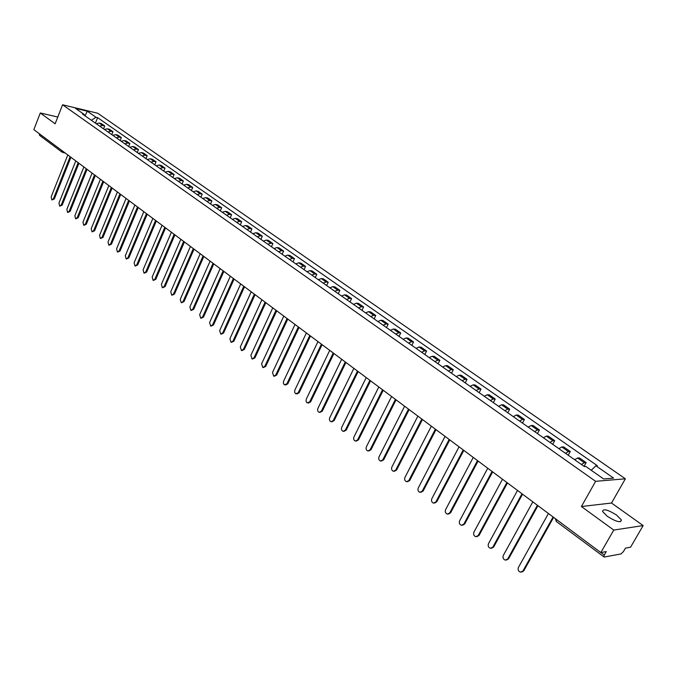 <?xml version="1.0" encoding="UTF-8"?>
<svg xmlns="http://www.w3.org/2000/svg" width="677" height="677" viewBox="0 0 677 677"><rect width="100%" height="100%" fill="white"/><g stroke="black" fill="none" stroke-linecap="round" stroke-linejoin="round"><path stroke-width="1.02" d="M607.294 516.314C616.188 521.823 620.885 523.05 621.393 519.978L616.578 515.07C607.76 509.62 603.089 508.41 602.564 511.457L607.294 516.314M613.768 530.066L643.15 525.572L611.517 503.028L625.362 478.791L97.759 113.254L62.572 104.774L595.616 481.322L581.408 506.531L613.768 530.066L600.812 552.576L33.85 129.637L40.29 112.983L55.142 123.789L62.572 104.774M643.15 525.572L630.541 547.219L625.446 548.133L623.492 551.51L621.063 553.904L604.189 557.053L556.13 521.341L556.418 519.462M61.717 150.421L62.047 152.147L39.562 135.341L39.215 133.64M57.79 117.019L40.29 112.983M600.905 552.559L604.256 555.055L606.245 551.594L600.812 552.576M604.256 555.055L603.842 556.993M581.391 464.456L584.319 462.729L586.147 462.619L579.402 457.897L577.557 457.999L574.629 459.708M584.065 466.343L586.147 462.619M565.498 453.294L568.435 451.601L570.279 451.525L563.662 446.888L561.8 446.964L558.863 448.639M568.231 455.223L570.279 451.525M549.902 442.343L552.847 440.693L554.708 440.634L548.209 436.09L546.339 436.132L543.386 437.774M552.703 444.307L554.708 440.634M534.593 431.587L537.546 429.98L539.425 429.946L533.044 425.486L531.157 425.503L528.204 427.102M537.445 433.593L539.425 429.946M519.564 421.035L522.517 419.461L524.421 419.452L518.159 415.069L516.246 415.069L513.293 416.626M522.475 423.083L524.421 419.452M504.814 410.677L507.767 409.128L509.688 409.145L503.536 404.846L501.606 404.821L498.644 406.344M507.775 412.75L509.688 409.145M490.317 400.496L493.288 398.99L495.217 399.032L489.175 394.801L487.237 394.75L484.267 396.248M493.33 402.612L495.217 399.032M476.092 390.502L479.054 389.03L481.008 389.089L475.068 384.934L473.113 384.866L470.143 386.322M479.147 392.652L481.008 389.089M462.112 380.677L465.082 379.238L467.045 379.323L461.206 375.244L459.243 375.151L456.264 376.581M465.209 382.86L467.045 379.323M448.377 371.03L451.347 369.625L453.319 369.727L447.59 365.715L445.61 365.605L442.631 367.002M451.517 373.239L453.319 369.727M434.879 361.552L437.85 360.181L439.838 360.299L434.202 356.356L432.214 356.229L429.235 357.591M438.061 363.794L439.838 360.299M421.61 352.235L424.589 350.889L426.586 351.033L421.043 347.157L419.046 347.013L416.067 348.342M424.834 354.503L426.586 351.033M408.57 343.078L411.548 341.758L413.554 341.919L408.113 338.111L406.098 337.95L403.12 339.245M411.836 345.372L413.554 341.919M395.757 334.074L398.728 332.788L400.75 332.966L395.393 329.217L393.371 329.039L390.392 330.308M399.049 336.393L400.75 332.966M383.148 325.222L386.127 323.961L388.158 324.156L382.886 320.475L380.855 320.272L377.884 321.516M386.482 327.558L388.158 324.156M370.759 316.514L373.729 315.287L375.769 315.499L370.59 311.877L368.55 311.657L365.572 312.876M374.119 318.875L375.769 315.499M358.565 307.95L361.543 306.749L363.591 306.977L358.497 303.414L356.44 303.178L353.47 304.371M361.958 310.337L363.591 306.977M346.573 299.53L349.552 298.354L351.6 298.599L346.59 295.087L344.534 294.842L341.563 296.01M350.001 301.934L351.6 298.599M334.776 291.245L337.755 290.094L339.812 290.348L334.887 286.904L332.813 286.642L329.843 287.784M338.229 293.674L339.812 290.348M323.174 283.096L326.145 281.97L328.21 282.241L323.361 278.848L321.287 278.569L318.317 279.686M326.652 285.542L328.21 282.241M311.75 275.074L314.72 273.973L316.794 274.253L312.021 270.91L309.939 270.622L306.977 271.714M315.262 277.536L316.794 274.253M300.512 267.178L303.482 266.095L305.555 266.399L300.859 263.108L298.777 262.803L295.815 263.878M304.041 269.658L305.555 266.399M289.451 259.409L292.413 258.352L294.495 258.665L289.874 255.424L287.784 255.111L284.822 256.16M293.006 261.906L294.495 258.665M278.56 251.759L281.522 250.727L283.612 251.049L279.051 247.858L276.961 247.528L274.007 248.561M282.131 254.273L283.612 251.049M267.838 244.228L270.792 243.212L272.89 243.551L268.405 240.411L266.306 240.073L263.353 241.08M271.435 246.75L272.89 243.551M257.277 236.815L260.23 235.816L262.329 236.163L257.912 233.074L255.813 232.727L252.859 233.709M260.899 239.353L262.329 236.163M246.885 229.511L249.83 228.538L251.937 228.894L247.587 225.856L245.48 225.492L242.535 226.457M250.515 232.059L251.937 228.894M236.645 222.318L239.59 221.362L241.697 221.734L237.407 218.739L235.3 218.366L232.355 219.306M240.293 224.882L241.697 221.734M226.558 215.235L229.495 214.304L231.61 214.677L227.387 211.723L225.272 211.342L222.335 212.265M230.222 217.808L231.61 214.677M216.623 208.254L219.56 207.34L221.667 207.729L217.512 204.818L215.396 204.429L212.468 205.334M220.304 210.843L221.667 207.729M206.832 201.382L209.76 200.485L211.876 200.883L207.78 198.014L205.664 197.616L202.736 198.505M210.53 203.98L211.876 200.883M197.193 194.604L200.113 193.732L202.228 194.138L198.192 191.312L196.076 190.897L193.148 191.769M200.9 197.21L202.228 194.138M187.681 187.927L190.601 187.072L192.725 187.487L188.739 184.703L186.624 184.279L183.704 185.134M191.413 190.55L192.725 187.487M178.313 181.351L181.233 180.505L183.357 180.937L179.43 178.186L177.306 177.763L174.395 178.593M182.054 183.975L183.357 180.937M169.081 174.869L171.992 174.04L174.116 174.471L170.249 171.772L168.124 171.332L165.222 172.153M172.838 177.501L174.116 174.471M159.984 168.471L162.886 167.668L165.01 168.108L161.202 165.442L159.07 164.993L156.175 165.797M163.749 171.112L165.01 168.108M151.013 162.167L153.907 161.38L156.032 161.828L152.274 159.197L150.15 158.748L147.256 159.535M154.788 164.824L156.032 161.828M142.17 155.955L145.056 155.185L147.18 155.642L143.473 153.044L141.349 152.587L138.463 153.357M145.944 158.613L147.18 155.642M133.445 149.829L136.331 149.067L138.455 149.532L134.799 146.977L132.675 146.511L129.789 147.264M137.236 152.494L138.455 149.532M124.839 143.786L127.725 143.042L129.849 143.516L126.244 140.994L124.111 140.52L121.242 141.256M128.638 146.46L129.849 143.516M116.359 137.829L119.228 137.101L121.361 137.583L117.798 135.095L115.674 134.613L112.805 135.332M120.167 140.503L121.361 137.583M107.99 131.956L110.859 131.236L112.983 131.727L109.479 129.273L107.347 128.782L104.486 129.493M111.807 134.63L112.983 131.727M99.739 126.159L102.599 125.457L104.723 125.947L101.262 123.527L99.138 123.028L96.278 123.73M103.556 128.842L104.723 125.947M591.207 470.253L595.946 465.801L613.616 478.123L603.613 478.952L585.817 466.461L584.369 466.555L82.484 114.041L84.16 114.438L75.494 108.362L87.316 111.206L95.982 117.248L91.37 120.278M595.946 465.801L597.342 465.717L97.623 117.637L95.982 117.248M625.362 478.791L595.616 481.322M611.517 503.028L581.408 506.531M95.423 123.129L97.623 117.637M84.54 115.479L84.16 114.438M84.997 115.801L87.316 111.206M553.617 517.372L523.761 570.846L521.739 572.073M548.429 513.496L518.421 567.428C517.651 569.696 518.328 571.286 520.452 572.183L522.923 571.007L553.084 516.974M537.944 505.685L508.579 558.813L506.531 560.04M532.824 501.86L503.307 555.453C502.554 557.687 503.214 559.253 505.287 560.133L507.733 558.957L537.394 505.27M522.559 494.21L493.677 547.008L491.604 548.226M517.516 490.444L488.481 543.69C487.736 545.899 488.379 547.439 490.402 548.311L492.822 547.134L522.001 493.787M507.471 482.946L479.045 535.414L476.947 536.633M502.495 479.231L473.925 532.147C473.189 534.331 473.815 535.854 475.787 536.709L478.19 535.532L506.895 482.515M492.644 471.894L464.676 524.032L462.56 525.25M487.745 468.23L459.624 520.816C458.904 522.966 459.514 524.463 461.435 525.31L463.813 524.133L492.061 471.454M478.097 461.037L450.569 512.853L448.436 514.063M473.257 457.424L445.584 509.679C444.882 511.812 445.466 513.284 447.345 514.122L449.706 512.946L477.505 460.588M463.813 450.374L436.716 501.869L434.566 503.079M459.04 446.82L431.799 498.746C431.105 500.845 431.672 502.309 433.508 503.129L435.836 501.953L463.203 449.926M449.773 439.906L423.1 491.079L420.942 492.289M445.068 436.394L418.251 488.007C417.565 490.08 418.115 491.519 419.909 492.331L422.22 491.155L449.164 439.449M435.996 429.624L409.729 480.484L407.554 481.685M431.351 426.163L404.939 477.454C404.262 479.502 404.804 480.924 406.555 481.728L408.84 480.543L435.37 429.159M422.448 419.528L396.578 470.066L394.403 471.268M417.87 416.11L391.856 467.079C391.196 469.102 391.712 470.515 393.43 471.302L395.69 470.117L421.813 419.055M409.145 409.602L383.664 459.835L381.481 461.029M404.618 406.225L379.002 456.882C378.35 458.888 378.858 460.275 380.533 461.054L382.767 459.869L408.502 409.12M396.07 399.845L370.971 449.773L368.779 450.958M391.602 396.51L366.367 446.862C365.715 448.843 366.215 450.213 367.848 450.984L370.074 449.799L395.419 399.362M383.216 390.257L358.48 439.881L356.288 441.057M378.807 386.965L353.944 437.012C353.301 438.967 353.783 440.329 355.383 441.082L357.583 439.898L382.556 389.766M370.573 380.829L346.209 430.149L343.992 431.334M366.223 377.58L341.724 427.322C341.098 429.26 341.563 430.606 343.129 431.342L345.304 430.166L369.913 380.33M358.15 371.563L334.142 420.586L331.899 421.771M353.859 368.356L329.707 417.802C329.09 419.715 329.547 421.035 331.078 421.771L333.228 420.595L357.481 371.064M345.939 362.449L322.269 411.184L320.009 412.361M341.69 359.284L317.894 408.426C317.285 410.321 317.725 411.633 319.231 412.361L321.355 411.176L345.262 361.941M333.922 353.487L310.591 401.926L308.314 403.103M329.733 350.356L306.266 399.21L306.038 401.258L307.053 402.866L309.677 401.918L333.236 352.971M322.108 344.669L299.099 392.821L296.814 393.997M317.962 341.58L294.833 390.147L294.605 392.169L295.595 393.752L298.185 392.804L321.414 344.153M310.481 335.995L287.793 383.867L285.491 385.035M306.393 332.949L283.578 381.219L283.35 383.233L284.315 384.79L286.879 383.842L309.787 335.479M299.039 327.465L276.673 375.05L274.354 376.217M295.003 324.452L272.509 372.443L273.711 376.192L275.751 375.016L298.337 326.94M287.784 319.07L265.722 366.375L263.404 367.543M283.798 316.091L261.61 363.803L262.786 367.509L264.8 366.333L287.082 318.545M276.715 310.811L254.95 357.837L252.614 358.996M272.763 307.866L250.879 355.298L252.03 358.971L254.027 357.786L275.996 310.278M265.807 302.678L244.338 349.434L242.002 350.584M261.906 299.767L240.318 346.92L241.444 350.551L243.415 349.374L265.096 302.137M255.077 294.673L233.895 341.157L231.551 342.308M251.226 291.795L229.918 338.678L231.018 342.274L232.973 341.098L254.357 294.131M244.515 286.786L223.613 333.008L221.261 334.15M240.699 283.942L219.678 330.554L220.753 334.116L222.682 332.94L243.788 286.244M234.115 279.026L213.483 324.985L211.131 326.119M230.341 276.216L209.599 322.565L210.64 326.086L212.553 324.909L233.379 278.484M223.867 271.384L203.506 317.081L201.154 318.215M220.143 268.608L199.664 314.687L200.688 318.173L202.584 316.997L223.131 270.842M213.78 263.861L193.681 309.296L191.329 310.421M210.098 261.11L189.882 306.935L190.88 310.379L192.75 309.203L213.043 263.311M203.845 256.448L184.009 301.62L181.648 302.746M200.197 253.731L180.251 299.293L181.224 302.704L183.078 301.527L203.1 255.898M194.054 249.144L174.471 294.063L172.11 295.18M190.449 246.462L170.748 291.762L171.704 295.138L173.54 293.97L193.309 248.594M184.415 241.951L165.07 286.616L162.717 287.733M180.844 239.294L161.397 284.34L162.328 287.691L164.139 286.515L183.662 241.393M174.911 234.868L155.812 279.279L153.459 280.388M171.383 232.236L152.173 277.028L153.087 280.346L154.881 279.178L174.158 234.31M165.552 227.878L146.689 272.052L144.336 273.153M162.057 225.28L143.092 269.827L143.981 273.11L145.758 271.942L164.799 227.32M156.319 220.998L137.693 264.927L135.349 266.019M152.867 218.426L134.131 262.727L135.002 265.976L136.762 264.809L155.566 220.431M147.231 214.211L128.825 257.895L126.481 258.986M143.812 211.664L125.304 255.72L126.15 258.944L127.894 257.776L146.469 213.653M138.26 207.526L120.083 250.972L117.747 252.056M134.884 205.004L116.596 248.823L117.426 252.013L119.152 250.845L137.499 206.959M129.425 200.934L111.468 244.143L109.132 245.218M126.083 198.437L108.015 242.019L108.828 245.176L110.529 244.008L128.664 200.367M120.709 194.434L102.972 237.407L100.645 238.473M117.4 191.963L99.553 235.308L100.348 238.439L102.032 237.272L119.947 193.867M112.12 188.028L94.585 230.764L92.267 231.83M108.845 185.583L91.2 228.682L91.987 231.788L93.654 230.629L111.358 187.453M103.649 181.707L86.317 224.214L84.007 225.272M100.408 179.287L82.975 222.158L83.736 225.238L85.387 224.079L102.887 181.131M95.296 175.478L78.168 217.757L75.858 218.806M92.089 173.084L74.851 215.718L75.604 218.773L77.237 217.613L94.526 174.903M87.054 169.326L70.129 211.385L67.827 212.434M83.88 166.957L66.845 209.371L67.573 212.392L69.198 211.232L86.284 168.751M78.93 163.267L62.191 205.097L59.898 206.138M75.782 160.914L58.941 203.108L59.661 206.096L61.26 204.945L78.16 162.692M70.907 157.284L54.363 198.894L52.078 199.927M67.793 154.957L51.147 196.922L51.85 199.893L53.432 198.733L70.137 156.709M107.347 128.782L110.859 131.236M115.674 134.613L119.228 137.101M124.111 140.52L127.725 143.042M132.675 146.511L136.331 149.067M141.349 152.587L145.056 155.185M150.15 158.748L153.907 161.38M159.07 164.993L162.886 167.668M168.124 171.332L171.992 174.04M177.306 177.763L181.233 180.505M186.624 184.279L190.601 187.072M196.076 190.897L200.113 193.732M205.664 197.616L209.76 200.485M215.396 204.429L219.56 207.34M225.272 211.342L229.495 214.304M235.3 218.366L239.59 221.362M245.48 225.492L249.83 228.538M255.813 232.727L260.23 235.816M266.306 240.073L270.792 243.212M276.961 247.528L281.522 250.727M287.784 255.111L292.413 258.352M298.777 262.803L303.482 266.095M309.939 270.622L314.72 273.973M321.287 278.569L326.145 281.97M332.813 286.642L337.755 290.094M344.534 294.842L349.552 298.354M356.44 303.178L361.543 306.749M368.55 311.657L373.729 315.287M380.855 320.272L386.127 323.961M393.371 329.039L398.728 332.788M406.098 337.95L411.548 341.758M419.046 347.013L424.589 350.889M432.214 356.229L437.85 360.181M445.61 365.605L451.347 369.625M459.243 375.151L465.082 379.238M473.113 384.866L479.054 389.03M487.237 394.75L493.288 398.99M501.606 404.821L507.767 409.128M516.246 415.069L522.517 419.461M531.157 425.503L537.546 429.98M546.339 436.132L552.847 440.693M561.8 446.964L568.435 451.601M577.557 457.999L584.319 462.729M99.138 123.028L102.599 125.457M62.741 152.477L63.85 152.012M556.494 521.425L555.208 518.565M522.923 571.007L523.761 570.846M507.733 558.957L508.579 558.813M492.822 547.134L493.677 547.008M478.19 535.532L479.045 535.414M463.813 524.133L464.676 524.032M449.706 512.946L450.569 512.853M435.836 501.953L436.716 501.869M422.22 491.155L423.1 491.079M408.84 480.543L409.729 480.484M395.69 470.117L396.578 470.066M382.767 459.869L383.664 459.835M370.074 449.799L370.971 449.773M357.583 439.898L358.48 439.881M345.304 430.166L346.209 430.149M333.228 420.595L334.142 420.586M321.355 411.176L322.269 411.184M309.677 401.918L310.591 401.926M298.185 392.804L299.099 392.821M286.879 383.842L287.793 383.867M275.751 375.016L276.673 375.05M264.8 366.333L265.722 366.375M254.027 357.786L254.95 357.837M243.415 349.374L244.338 349.434M232.973 341.098L233.895 341.157M222.682 332.94L223.613 333.008M212.553 324.909L213.483 324.985M202.584 316.997L203.506 317.081M192.75 309.203L193.681 309.296M183.078 301.527L184.009 301.62M173.54 293.97L174.471 294.063M164.139 286.515L165.07 286.616M154.881 279.178L155.812 279.279M145.758 271.942L146.689 272.052M136.762 264.809L137.693 264.927M127.894 257.776L128.825 257.895M119.152 250.845L120.083 250.972M110.529 244.008L111.468 244.143M102.032 237.272L102.972 237.407M93.654 230.629L94.585 230.764M85.387 224.079L86.317 224.214M77.237 217.613L78.168 217.757M69.198 211.232L70.129 211.385M61.26 204.945L62.191 205.097M53.432 198.733L54.363 198.894M621.393 519.978L620.377 521.739M65.11 152.96L62.91 152.511"/></g></svg>
